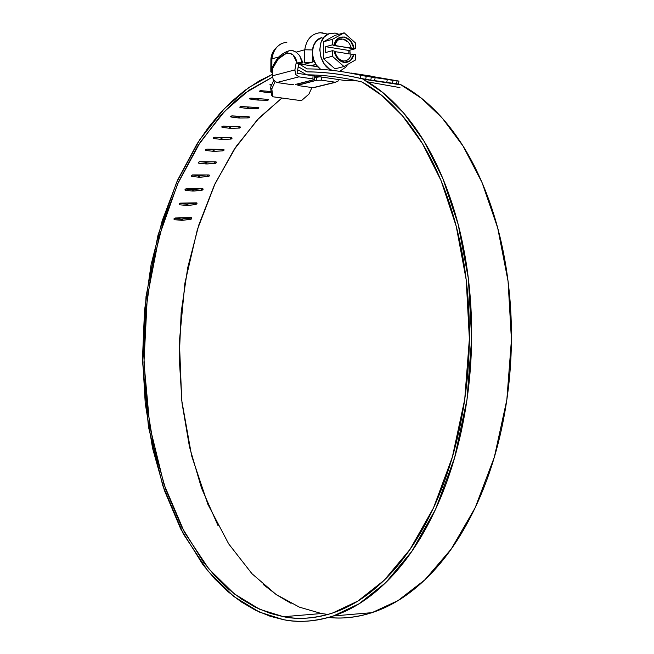 <?xml version="1.0" encoding="UTF-8"?>
<svg xmlns="http://www.w3.org/2000/svg" width="654" height="654" viewBox="0 0 654 654"><rect width="100%" height="100%" fill="white"/><g stroke="black" fill="none" stroke-linecap="round" stroke-linejoin="round"><path stroke-width="0.98" d="M268.516 99.931L268.246 99.375L268.688 99.645L267.102 100.266L266.914 99.277L267.102 100.266L267.862 100.217M258.747 108.221L258.461 107.608L258.91 107.894L257.365 108.613L257.104 107.518L257.365 108.613L258.117 108.539M249.387 117.45L249.076 116.788L249.534 117.091L248.029 117.9L247.678 116.714L248.029 117.9L248.765 117.81M240.451 127.571L240.116 126.868L240.582 127.178L239.119 128.078L238.685 126.811L239.429 128.078M231.974 138.534L231.614 137.781L232.08 138.092L230.674 139.089L230.126 137.732L230.674 139.089L231.393 138.967M223.97 150.265L223.594 149.48L224.06 149.791L222.703 150.861L222.033 149.439L222.703 150.861L223.415 150.722M216.474 162.707L216.065 161.89L216.539 162.192L215.24 163.353L214.422 161.865L215.24 163.353L215.943 163.198M209.493 175.812L209.059 174.961L209.533 175.256L208.291 176.498L207.318 174.953L208.291 176.498L208.986 176.327M200.876 188.769L192.767 189.595L200.803 188.769L201.882 190.232L193.837 191.066L192.767 189.595L185.466 188.998L191.884 189.603L192.955 191.074L185.54 190.379L185.008 189.644L185.54 190.379L185.049 190.085L186.235 188.761L202.405 188.638L186.235 188.761L185.057 189.488L185.54 190.379L192.955 191.074L202.56 190.052L203.051 189.513L202.585 188.63L203.059 188.916L201.882 190.232L200.803 188.769L201.252 188.704M194.949 203.19L186.93 204.113L194.892 203.19L196.012 204.514L188.05 205.446L186.93 204.113L179.474 203.549L186.055 204.13L187.175 205.462L179.776 204.816L179.204 204.138L179.776 204.816L179.294 204.53L180.406 203.132L196.478 202.854L180.406 203.132L179.261 203.901L179.776 204.816L187.175 205.462L196.012 204.514L197.14 203.149L196.658 202.854L197.124 203.116L196.012 204.514L194.892 203.19L195.35 203.108M189.595 218.093L181.665 219.123L189.546 218.093L190.715 219.27L182.826 220.3L181.665 219.123L174.111 218.599L180.79 219.139L181.951 220.324L174.569 219.719L173.98 219.123L174.569 219.719L174.095 219.466L175.133 217.995L191.115 217.561L174.471 218.199L174.021 218.788L174.569 219.719L182.826 220.3L191.377 219.065L191.785 217.856L191.295 217.553L191.753 217.798L190.715 219.27L189.546 218.093L190.51 217.578M218.019 525.603L201.506 488.064L189.456 446.78L182.008 402.962L179.237 357.746L181.166 312.26L187.731 267.6L198.832 224.886L214.316 185.245L233.903 149.848L257.267 119.886L281.899 98.01L259.074 117.982L236.331 146.21L215.141 183.48L197.336 229.652L184.878 283.264L179.392 341.462L181.714 400.354L191.63 455.797L207.907 504.348L228.687 543.875L251.97 573.713L275.988 594.396L299.434 607.165L321.449 613.526L283.517 616.722L259.777 609.315L234.475 594.004L208.765 568.833L184.477 532.356L163.982 484.352L149.807 426.465L143.962 362.381L147.281 297.284L159.102 236.478L177.553 184.076L200.189 142.245L224.657 111.286L249.1 90.17L272.301 77.221L245.201 92.982L233.682 102.498L220.921 115.3L197.9 145.793L178.583 181.779L163.32 222.041L152.349 265.401L145.834 310.715L143.888 356.863L146.545 402.725L153.804 447.189L165.593 489.078L181.779 527.206L203.713 562.456L215.452 576.476L228.083 588.755L241.506 599.097L255.665 607.378L270.437 613.419L283.517 616.722C301.674 620.115 320.141 618.112 338.919 610.713C357.738 603.233 375.641 590.161 392.621 571.49C409.617 552.695 424.323 529.086 436.758 500.653C449.151 472.106 458.127 440.632 463.686 406.224C469.171 371.758 470.708 337.031 468.313 302.042C465.836 267.094 459.697 234.598 449.895 204.563C440.052 174.643 427.512 149.21 412.265 128.274C397.027 107.452 380.375 92.083 362.3 82.167L382.018 95.639L402.39 115.733L422.509 143.725L441.025 180.529L456.23 226.292L466.228 279.937L469.376 338.911L464.724 399.414L452.364 457.064L433.496 507.921L410.058 549.327L384.209 580.245L357.893 601.051L332.551 613.043C314.263 618.561 297.922 619.788 283.517 616.722L321.449 613.526L327.997 614.449M283.493 619.673L259.483 612.119L233.895 596.554L207.923 571.024L183.406 534.073L162.732 485.481L148.466 426.931L142.621 362.169L146.03 296.417L158.023 235.031L176.694 182.147L199.568 139.948L224.289 108.719L248.978 87.415L272.407 74.352L259.352 80.834L244.735 90.481L231.222 101.852L220.234 113.077L208.176 127.726L197.001 143.921L177.52 180.283L162.135 220.954L151.074 264.731L144.518 310.47L142.556 357.043L145.237 403.338L152.554 448.219L164.44 490.525L180.766 529.037L202.903 564.672L214.749 578.864L227.502 591.29L241.056 601.77L255.354 610.157L270.274 616.305L283.493 619.673C301.854 623.148 320.534 621.161 339.54 613.722C358.588 606.201 376.712 593.006 393.912 574.13C411.121 555.14 426.024 531.252 438.621 502.476C451.178 473.586 460.269 441.712 465.893 406.87C471.444 371.962 472.997 336.802 470.545 301.371C468.019 265.99 461.773 233.102 451.824 202.724C441.826 172.46 429.106 146.758 413.647 125.617C398.196 104.607 381.315 89.124 363.019 79.167L401.335 84.922C419.868 94.789 436.954 110.085 452.601 130.792C468.248 151.614 481.14 176.907 491.268 206.648C501.348 236.511 507.692 268.81 510.284 303.546C512.793 338.322 511.273 372.837 505.714 407.099C500.073 441.295 490.933 472.589 478.287 500.972C465.599 529.233 450.565 552.712 433.193 571.408C415.821 589.982 397.501 602.988 378.216 610.435C361.466 616.877 344.944 619.207 328.66 617.441C341.731 619.068 356.185 617.474 372.036 612.651L397.984 600.617L424.896 579.828L451.285 548.984L475.172 507.749L494.342 457.154L506.834 399.856L511.436 339.769L508.068 281.22L497.71 227.984L482.063 182.58L463.048 146.046L442.415 118.268L421.528 98.313L400.673 84.668L363.019 79.167L382.966 92.696L403.592 112.913L423.964 141.117L442.742 178.24L458.184 224.436L468.378 278.637L471.648 338.273L467.013 399.488L454.571 457.857L435.531 509.376L411.84 551.338L385.697 582.681L359.071 603.781L333.434 615.962C314.795 621.602 298.142 622.837 283.493 619.673M190.012 218.003L190.42 217.7M192.129 174.986L199.159 175.607L206.525 174.953L199.159 175.607L200.173 177.226L208.291 176.498L199.282 177.218L191.851 176.482L199.282 177.218L198.268 175.607L192.129 174.986M200.418 161.693L206.092 162.217L211.267 161.832L206.092 162.217L207.048 163.966L215.24 163.353L206.149 163.958L198.693 163.173L206.149 163.958L205.201 162.2L200.418 161.693M216.261 149.316L213.547 149.472L214.438 151.36L222.703 150.861L213.531 151.344L206.051 150.51L205.675 149.692L206.051 150.51L205.569 150.191L206.926 149.104L223.415 149.472L206.926 149.104L205.658 149.717L206.051 150.51L213.531 151.344L212.648 149.455L210.163 149.177L216.245 149.316M374.595 80.614L398.4 84.088L398.981 81.104L370.409 76.158L398.981 81.104L398.4 84.088L396.463 83.949L397.043 80.957L398.981 81.104L397.043 80.957L396.463 83.949L392.474 83.393L393.046 80.393L397.043 80.957L387.315 79.436L393.046 80.393L392.474 83.393L374.595 80.614L375.175 77.597L387.315 79.436L386.743 82.437L387.315 79.436L371.358 77.107L375.175 77.597L374.595 80.614L370.777 80.131L374.595 80.614M307.135 71.883L306.873 71.842C324.155 71.924 341.903 74.082 360.125 78.325L370.777 80.131L371.358 77.107L370.777 80.131L365.676 79.322L366.256 76.281L371.358 77.107L360.697 75.292L366.256 76.281L365.676 79.322L360.125 78.325C341.911 74.082 324.155 71.915 306.873 71.842L298.641 66.904L307.135 71.883M307.167 68.899C324.539 68.94 342.385 71.065 360.697 75.292L360.125 78.325L360.697 75.292C342.385 71.065 324.539 68.94 307.167 68.899L299.05 63.912L317.746 66.765L299.05 63.912L307.167 68.899M360.419 74.466L351.141 73.06M365.651 75.684L383.784 78.521M398.155 84.064L400.673 84.668L398.155 84.064M263.268 584.521L276.814 594.96L291.087 603.364M399.946 87.611L367.703 81.864M357.648 80.957L344.225 80.393L306.652 74.818L298.69 70.174L297.513 70.657L298.69 70.174L306.652 74.818C324.49 74.948 342.819 77.311 361.646 81.913C342.819 77.311 324.49 74.948 306.652 74.818L344.225 80.393L357.648 80.957M311.942 87.546L308.901 94.135L301.388 100.683L272.882 96.776L271.802 88.936L270.56 87.423L273.666 80.499L270.56 87.423L271.647 95.263L272.882 96.776L301.388 100.683L308.901 94.135L311.942 87.546M275.007 81.807L271.802 88.936L275.007 81.807M298.077 67.542L299.033 67.149L306.947 71.883C324.915 71.965 343.391 74.303 362.373 78.905L400.673 84.668L362.373 78.905C343.391 74.311 324.915 71.965 306.947 71.883L299.033 67.149L298.077 67.542M362.3 82.167L361.646 81.913L362.3 82.167M384.781 78.676L366.542 75.839M360.779 74.523L370.679 76.036M351.427 73.101L370.442 75.995M358.286 74.147L359.945 74.401M271.484 84.35L269.849 84.84L271.557 85.2L269.832 84.783L271.484 84.35M271.132 91.535L260.317 90.726L259.491 91.282L259.924 91.486L267.568 92.549L271.296 92.721L268.508 92.623L268.32 91.298M257.251 98.558L257.529 100.037L249.918 99.016L249.795 98.337L249.918 99.016L249.46 98.729L251.046 98.1L268.058 99.359L250.278 98.149L249.632 98.435L249.918 99.016L257.529 100.037L267.102 100.266L258.461 100.103L258.183 98.631M247.482 106.904L247.866 108.531L240.288 107.542L240.116 106.815L240.288 107.542L239.822 107.24L241.367 106.512L258.273 107.591L240.607 106.586L239.977 106.913L240.288 107.542L248.79 108.589L257.365 108.613L248.79 108.589L248.406 106.962M238.105 116.208L238.612 117.965L231.058 117.017L230.837 116.24L231.058 117.017L230.584 116.706L232.088 115.881L248.888 116.78L231.344 115.971L230.723 116.338L231.058 117.017L239.528 118.014L248.029 117.9L239.528 118.014L239.021 116.257M229.137 126.394L229.783 128.29L222.254 127.375L221.984 126.574L222.254 127.375L221.78 127.056L223.243 126.14L239.936 126.86L223.243 126.14L221.902 126.655L222.254 127.375L229.783 128.29L239.119 128.078L230.698 128.323L230.053 126.435M220.611 137.422L221.42 139.433L213.915 138.558L213.588 137.741L213.915 138.558L213.433 138.239L214.847 137.234L231.434 137.781L214.847 137.234L213.539 137.798L213.915 138.558L221.42 139.433L230.674 139.089L222.327 139.457L221.518 137.454M215.885 161.89L199.511 161.685L198.268 162.339L198.693 163.173L198.203 162.854L199.511 161.685L216.065 161.89M208.879 174.961L192.603 174.92L191.393 175.615L191.851 176.482L191.36 176.171L192.603 174.92L209.059 174.961M191.36 175.697L191.851 176.482L191.36 175.697M198.26 162.364L198.693 163.173L198.26 162.364M267.38 91.225L267.568 92.549L259.924 91.486L259.842 90.873L259.924 91.486L259.474 91.225L261.093 90.693L271.132 91.544M270.225 84.48L270.274 85.02L270.225 84.48M272.882 96.776L271.647 95.263L270.56 87.423L271.802 88.936L272.882 96.776M272.718 70.689L271.124 70.174L272.832 69.414L272.277 75.856L273.462 80.213L276.846 82.518L298.903 76.861L312.874 78.921L298.903 76.861L295.673 74.466L294.905 69.913L296.115 63.176L297.12 62.907L293.057 54.928L289.82 53.317L286.068 53.522L288.528 50.914L286.068 53.522C291.692 52.304 295.371 55.426 297.12 62.907L302.148 62.735L299.606 55.525L296.139 52.157L292.665 50.644M271.385 69.839L271.868 69.676C275.653 60.855 280.386 55.476 286.068 53.522L278.252 58.999L271.868 69.676L272.832 69.414L272.277 75.856L294.905 69.913L296.115 63.176L299.368 62.604L302.034 62.719L298.788 63.585L297.039 73.273L305.59 74.54L297.039 73.273L298.788 63.585L296.115 63.176L298.788 63.585L303.039 62.866L299.606 55.525L302.148 62.735L303.039 62.866L299.606 55.525L296.139 52.157L304.748 49.769C306.44 39.436 311.5 33.763 319.929 32.741L323.035 32.929M289.501 50.734L293.172 50.75L296.139 52.157L304.748 49.769L304.666 62.432L304.748 49.769L312.416 49.933L312.334 62.187L302.99 64.517L312.334 62.187L314.182 61.108L312.334 62.187L312.416 49.933L304.748 49.769C306.546 39.085 311.844 33.403 320.623 32.725M286.902 42.224C278.579 43.254 273.576 48.797 271.892 58.868L279.103 56.873L271.892 58.868C272.906 51.576 276.094 46.499 281.449 43.638M338.617 80.81L335.281 82.216L321.515 80.189L321.694 77.049M297.872 85.29L316.462 80.311L321.515 80.189L335.281 82.216L312.931 87.693L299.27 85.731L312.931 87.693L314.983 87.342M319.961 76.796L314.419 77.622L319.029 76.796M313.585 79.894L295.673 84.382L314.272 79.584L312.874 78.921L313.045 75.766L312.874 78.921L314.28 79.379M273.135 79.69L276.846 82.518L290.703 84.505L276.846 82.518L298.903 76.861L295.673 74.466M290.703 84.505L293.344 84.636M272.702 70.959L271.802 71.204L271.811 70.526L271.802 71.204L272.702 70.959M271.827 68.343L271.892 58.868L271.827 68.343M304.666 62.432L311.827 62.171L304.666 62.432M272.563 72.586L270.846 71.915L271.802 71.204L270.813 71.793L272.563 72.586M321.948 37.523L317.174 40.082L314.026 44.358L312.416 49.933C313.503 43.238 316.683 39.101 321.948 37.523M298.788 63.585L302.034 62.719L298.788 63.585M321.678 77.303L321.515 80.189L316.462 80.311L316.642 77.058L316.462 80.311L298.535 84.799L298.486 83.679L298.535 84.799L297.872 85.094L299.27 85.731M335.772 82.249L315.293 87.113M294.807 70.607L294.905 69.913L272.277 75.856M315.907 64.362L310.789 65.702L315.907 64.362M334.112 50.987C335.592 57.405 338.895 61.223 344.004 62.441L343.007 60.887L344.004 62.441L337.685 58.68L334.112 50.987L332.371 50.71L325.635 52.533L325.676 46.687L332.404 44.84L332.436 39.305L323.477 41.807L323.378 58.631L332.346 56.244L332.371 50.71L332.346 56.244L343.988 66.528L355.596 59.923L355.629 54.445L355.596 59.923L343.988 66.528L334.979 68.834L323.378 58.631L323.477 41.807L335.167 35.349L344.159 32.823L332.436 39.305L332.404 44.84L334.145 45.126L337.791 38.602L344.143 36.902L350.421 40.703L353.945 48.355L355.653 48.633L348.868 50.448L348.852 53.841L348.868 50.448L355.653 48.633L355.678 43.156L355.653 48.633L334.529 45.682L332.404 44.84L325.676 46.687L348.868 50.448L325.676 46.687L325.635 52.533L332.371 50.71L334.112 50.987M342.99 60.896C339.034 59.939 336.328 56.743 334.864 51.306L334.873 51.314M355.629 54.445L353.92 54.168L350.323 60.675L344.004 62.441C349.105 62.809 352.408 60.054 353.92 54.168L355.629 54.445M355.678 43.156L344.159 32.823L355.678 43.156M335.175 33.068L329.338 33.534L324.343 36.845L320.975 42.494L319.765 49.63L320.893 57.143L324.188 63.871L329.142 68.776L332.109 70.346C318.024 65.76 315.408 38.398 328.643 33.804L335.175 33.068L338.936 34.294M340.783 70.558L345.713 67.198L347.724 64.403M350.184 54.053L349.825 50.194M320.673 69.349L316.381 65.065L313.413 59.024L312.399 52.279L313.495 45.87L316.528 40.785L321.915 37.548M320.403 38.046C310.2 41.676 309.857 61.582 319.888 68.776M343.988 66.528L332.346 56.244L323.378 58.631L334.979 68.834L343.988 66.528M332.436 39.305L344.159 32.823L335.167 35.349L323.477 41.807L332.436 39.305M351.296 54.233L334.93 51.609L351.296 54.233L353.92 54.168L351.296 54.233C350.127 58.468 347.724 60.724 344.069 60.994M338.878 39.641L342.998 39.036C347.209 40.066 349.988 43.197 351.329 48.421L334.897 45.453C336.246 41.096 338.51 38.929 341.699 38.938M342.998 39.036L348.247 42.142M351.329 48.421L353.945 48.355C352.187 35.349 336.14 32.594 334.145 45.126L334.905 45.437M385.083 78.709L383.792 78.464M333.45 615.954L372.036 612.651M312.228 62.187L303.301 64.558M270.813 71.744L270.903 59.547M270.911 59.498C271.132 53.334 274.533 48.102 281.122 43.81M327.948 34.122L320.108 32.733M314.312 79.461L314.492 76.24M297.832 85.151L297.783 83.859M271.14 70.019C273.47 64.493 275.939 60.307 278.555 57.462C279.479 55.778 282.454 53.693 287.498 51.2M313.413 87.726L335.755 82.257M316.046 64.574L311.402 65.801M343.334 60.945L344.004 60.994"/></g></svg>
